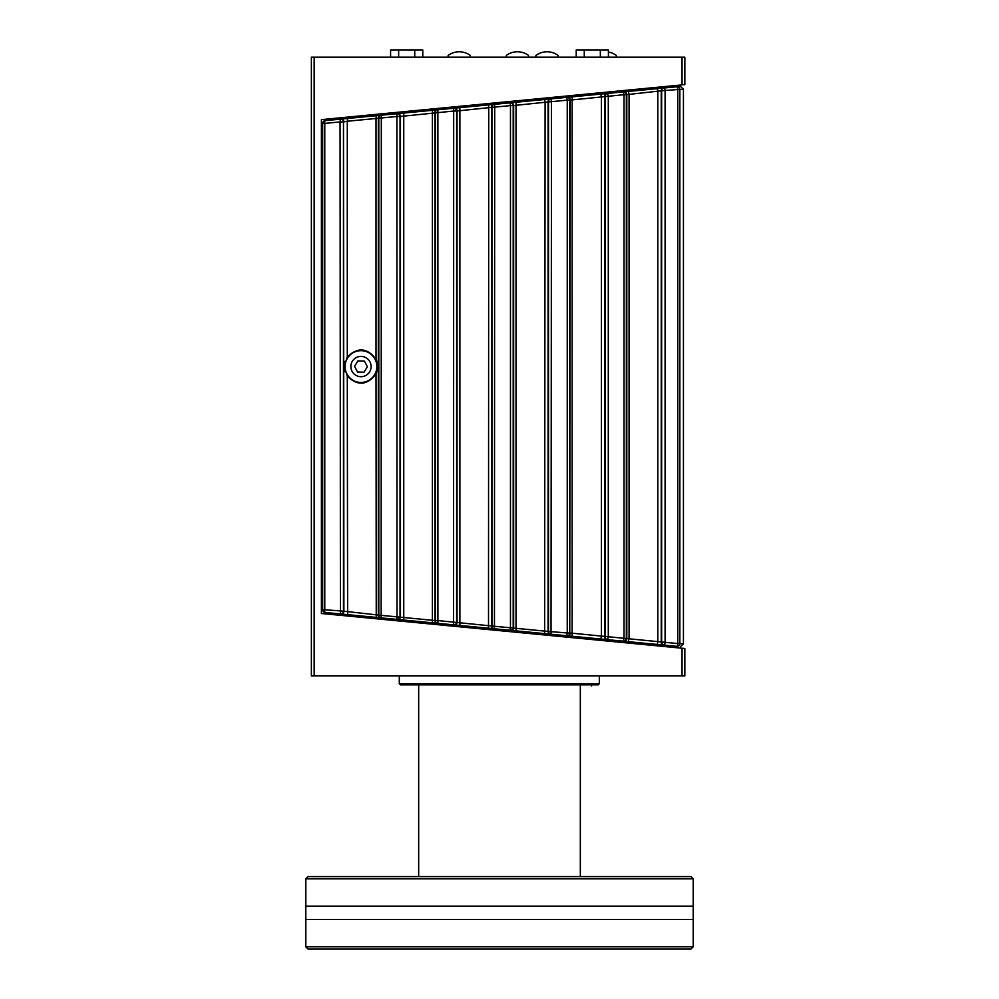 <?xml version="1.0" encoding="UTF-8"?>
<svg xmlns="http://www.w3.org/2000/svg" width="999" height="999" viewBox="0 0 999 999"><rect width="100%" height="100%" fill="white"/><g stroke="black" fill="none" stroke-linecap="round" stroke-linejoin="round"><path stroke-width="1.5" d="M683.441 89.198L683.441 643.918L680.394 646.69L683.441 643.918L683.441 89.198L680.394 86.426L676.785 86.776A2.785 2.785 84.5 0 1 679.844 89.548L683.441 89.198M314.173 675.923L314.173 57.193L311.376 57.193L311.376 675.923L684.839 675.923L684.839 648.488L321.403 613.486L651.398 645.267L651.398 643.893L676.785 646.341A2.785 0.699 -84.5 0 0 677.759 643.568L570.229 633.016A2.785 2.785 95.5 0 1 567.17 635.789L607.592 639.672A2.785 2.785 -84.5 0 1 605.082 636.9L605.082 96.204A2.785 2.785 -95.5 0 1 607.592 93.431L566.708 97.365A2.785 2.785 84.5 0 1 569.767 100.15L624.038 94.693L623.276 91.92A2.785 2.785 84.5 0 1 626.336 94.693L661.65 90.759A2.785 2.785 -95.5 0 1 664.173 87.987L607.592 93.431L608.291 96.204L608.291 636.9L607.592 639.672L623.276 641.183L624.038 638.411L624.038 94.693L626.336 94.693L626.336 638.411A2.785 2.785 95.5 0 1 623.276 641.183L664.173 645.129A2.785 2.785 -84.5 0 1 661.65 642.357L661.65 90.759L677.759 89.548A2.785 0.699 -95.5 0 0 676.785 86.776L664.173 87.987A2.785 0.649 84.5 0 1 665.097 90.759L665.097 642.357A2.785 0.649 95.5 0 1 664.173 645.129L676.785 646.341A2.785 2.785 95.5 0 0 679.844 643.568L677.759 643.568L677.759 89.548L679.844 89.548L679.844 643.568L683.441 643.918M544.642 99.5L545.092 102.273L551.498 101.661L551.023 634.228L566.708 635.739L567.245 632.966L548.501 631.455L548.501 101.661A2.785 2.785 -95.5 0 1 551.023 98.876L510.589 102.772A2.785 2.785 84.5 0 1 513.648 105.544L510.464 105.594L510.464 627.522L510.152 630.294L494.455 628.783L494.705 107.105L510.464 105.594L510.152 102.822A2.785 2.785 84.5 0 1 513.199 105.594L513.199 627.522A2.785 2.785 95.5 0 1 510.152 630.294L510.589 630.332A2.785 2.785 95.5 0 0 513.648 627.559L513.648 105.544L545.092 102.273L544.642 633.616L551.023 634.228A2.785 2.785 -84.5 0 1 548.501 631.455L491.933 626.011L491.933 107.105A2.785 2.785 -95.5 0 1 494.455 104.333L453.571 108.267A2.785 2.785 84.5 0 1 456.63 111.039L456.63 622.077A2.785 2.785 95.5 0 1 453.571 624.85L454.008 624.887A2.785 2.785 95.5 0 0 457.067 622.115L457.067 111.001L488.736 107.68L488.511 628.209L494.455 628.783A2.785 2.785 -84.5 0 1 491.933 626.011L437.912 620.566L437.887 623.339A2.785 2.785 -84.5 0 1 435.364 620.566L378.796 615.109L378.796 117.994A2.785 2.785 -95.5 0 1 381.318 115.222L340.422 119.156A2.785 2.785 84.5 0 1 343.481 121.928L343.893 611.213L324.775 609.715A2.785 0.674 95.5 0 0 325.187 612.487A2.785 2.785 -84.5 0 1 322.665 609.715L321.728 609.615L324.275 612.399L381.318 617.894A2.785 2.785 -84.5 0 1 378.796 615.109L343.893 611.213A2.785 2.785 95.5 0 1 340.846 613.998M343.481 611.176A2.785 2.785 95.5 0 1 340.422 613.948L340.072 121.928L343.481 121.928L343.481 611.176M397.427 619.442A2.785 2.785 95.5 0 0 400.474 616.67L400.474 116.446L453.671 111.039L453.571 108.267L437.887 109.778L437.912 620.566L435.364 620.566L435.364 112.55A2.785 2.785 -95.5 0 1 437.887 109.778L381.318 115.222L381.131 615.109L381.318 617.894L453.571 624.85L453.671 111.039L457.067 111.001A2.785 2.785 84.5 0 0 454.008 108.229M347.29 376.148L344.255 366.558L347.29 356.968C357.667 346.903 367.245 347.677 376.024 359.265C378.259 364.123 378.259 368.993 376.024 373.851C367.245 385.439 357.667 386.213 347.29 376.148L347.627 614.647M376.024 373.851L376.248 617.407M376.248 115.709L376.024 118.481L396.878 116.483L397.003 113.711A2.785 2.785 84.5 0 1 400.05 116.483L400.05 616.62A2.785 2.785 95.5 0 1 397.003 619.405L396.878 116.483L400.474 116.446A2.785 2.785 84.5 0 0 397.427 113.674M403.758 113.062L403.758 620.054M432.38 110.302L432.38 622.802M459.89 107.655L459.89 625.449L488.511 628.209M454.008 624.887L459.89 625.449M516.021 102.248L516.021 630.856L544.642 633.616M510.589 630.332L516.021 630.856M567.17 97.328A2.785 2.785 84.5 0 1 570.229 100.1L569.767 632.966A2.785 2.785 95.5 0 1 566.708 635.739L567.17 635.789M572.14 96.853L572.14 636.263M600.774 94.093L601.448 96.866L601.448 636.251L600.774 639.023M656.892 644.43A2.785 0.637 -84.5 0 0 657.804 641.645L657.804 91.458A2.785 0.637 84.5 0 0 656.892 88.686M623.751 91.883A2.785 2.785 84.5 0 1 626.81 94.655L626.81 638.461A2.785 2.785 -84.5 0 1 623.751 641.233L628.271 641.67L629.07 638.898L629.07 94.218L628.271 91.446M488.511 104.895L488.736 107.68L494.705 107.105L494.455 104.333L510.589 102.772M551.498 101.661L567.245 100.15L566.708 97.365L551.023 98.876L551.498 101.661M325.187 120.629A2.785 0.674 84.5 0 0 324.775 123.401L340.072 121.928L340.422 119.156L324.275 120.717L321.728 123.489L322.665 123.401A2.785 2.785 -95.5 0 1 325.187 120.629M347.627 118.469L347.29 121.241L376.024 118.481L376.024 359.265M340.846 119.118A2.785 2.785 84.5 0 1 343.893 121.89L347.29 121.241L347.29 356.968M321.728 609.615L321.728 123.489M345.105 361.313A16.721 16.721 -90 0 0 345.105 371.803M682.042 84.903L321.403 119.63L321.403 613.486L321.403 119.63L651.398 87.85L651.398 89.211L651.398 87.85L682.055 84.903L682.042 57.193L314.173 57.193M682.055 84.778L684.839 84.628L684.839 57.193L682.042 57.193M682.042 675.923L682.042 648.214M608.403 57.193L608.403 49.95L576.223 49.95L576.223 57.193M600.349 57.193L600.349 49.95M584.265 57.193L584.265 49.95M422.777 57.193L422.777 49.95L390.597 49.95L390.597 57.193M414.735 57.193L414.735 49.95M398.651 57.193L398.651 49.95M364.373 361.076L367.42 366.745L364.036 372.227L357.605 372.04L354.545 366.371L357.929 360.889L364.373 361.076L357.929 360.889L354.545 366.371L357.605 372.04L364.036 372.227M369.33 353.047A15.884 15.884 90 0 1 374.5 374.912A15.884 15.884 90 0 1 352.635 380.07A15.884 15.884 90 0 1 347.465 358.204A15.884 15.884 90 0 1 369.33 353.047M369.605 371.89A10.14 10.14 90 0 1 355.656 375.174A10.14 10.14 90 0 1 352.36 361.226A10.14 10.14 90 0 1 366.308 357.942A10.14 10.14 90 0 1 369.605 371.89M661.5 88.549L663.473 87.437L664.198 87.437L663.736 88.024M664.198 87.437L662.986 88.549M663.473 87.437L660.826 88.312M669.929 87.437L665.047 87.437M660.664 644.792L661.7 645.829L671.453 645.829M558.129 57.193L558.129 55.457A18.619 18.619 -90 0 0 535.901 55.457L535.901 57.193M616.321 57.193L616.321 55.457A18.619 18.619 -90 0 0 608.403 52.048M470.354 57.193L470.354 55.457A18.619 18.619 -90 0 0 448.126 55.457L448.126 57.193M528.546 57.193L528.546 55.457A18.619 18.619 -90 0 0 506.318 55.457L506.318 57.193M591.583 685.951L591.583 684.839L591.583 685.951M418.681 876.585L418.681 684.839L400.424 684.839L598.201 684.839L599.325 683.728L599.325 675.923M418.681 684.839L580.319 684.839L580.319 876.585M598.201 684.839L590.771 684.839M305.806 946.815L305.806 919.505L693.194 919.505L693.194 946.815L305.806 946.815L308.029 949.05L690.971 949.05L693.194 946.815M305.806 919.505L305.806 906.13L693.194 906.13L693.194 878.82L305.806 878.82L308.029 876.585L690.971 876.585L693.194 878.82M324.775 609.715L322.665 609.715L322.665 123.401L324.775 123.401L324.775 609.715M380.831 115.272L380.844 115.272A2.785 2.785 84.5 0 0 378.321 118.044L378.321 615.072A2.785 2.785 95.5 0 0 380.844 617.844M437.4 109.828L437.425 109.815A2.785 2.785 84.5 0 0 434.902 112.6L434.902 620.516A2.785 2.785 95.5 0 0 437.425 623.289M494.006 104.371L493.993 104.371A2.785 2.785 84.5 0 0 491.483 107.143L491.483 625.961A2.785 2.785 95.5 0 0 494.006 628.746M550.586 98.926L550.574 98.926A2.785 2.785 84.5 0 0 548.076 101.698L548.076 631.418A2.785 2.785 95.5 0 0 550.586 634.19M569.767 632.966L567.245 632.966L567.245 100.15L569.767 100.15L569.767 632.966M607.167 93.469L607.167 93.481A2.785 2.785 84.5 0 0 604.657 96.254L604.657 636.863A2.785 2.785 95.5 0 0 607.167 639.635M663.761 645.092A2.785 2.785 -84.5 0 1 661.238 642.307L661.238 90.797A2.785 2.785 84.5 0 1 663.761 88.024M399.3 675.923L399.3 683.728L599.325 683.728M399.3 683.728L400.424 684.839M693.194 919.505L693.194 906.13M305.806 906.13L305.806 878.82"/></g></svg>
